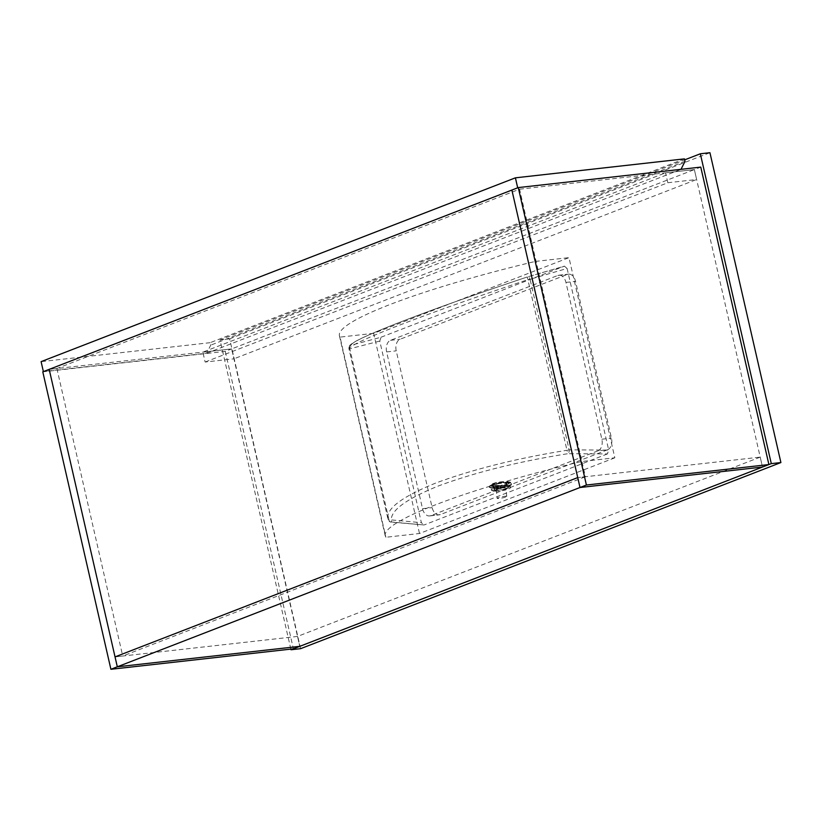 <?xml version="1.0" encoding="UTF-8"?>
<svg xmlns="http://www.w3.org/2000/svg" width="822" height="822" viewBox="0 0 822 822"><rect width="100%" height="100%" fill="white"/><g stroke="black" fill="none" stroke-linecap="round" stroke-linejoin="round"><path stroke-width="0.62" stroke-dasharray="4.11 3.08" d="M42.785 371.842L225.269 351.384L231.67 348.898L49.186 369.366L56.872 368.503L519.566 189.194L585.418 476.729L577.732 477.592L760.216 457.124L762.487 467.04L694.364 169.589L700.765 167.113M760.216 457.124L297.523 636.423L299.794 646.339L231.67 348.898L202.859 352.135L665.553 172.826L694.364 169.589L231.67 348.898L233.941 358.813L205.13 362.04L202.859 352.135M297.523 636.423L115.039 656.891L122.725 656.028L585.418 476.729M225.269 351.384L293.392 648.825M519.566 189.194L694.364 169.589L696.635 179.504L233.941 358.813M56.872 368.503L122.725 656.028M205.13 362.04L667.824 182.741L665.553 172.826M667.824 182.741L696.635 179.504M684.438 158.872L210.134 342.682L210.709 345.158L206.651 353.244L43.617 371.523M210.134 342.682L41.1 361.639M517.911 187.724L680.996 169.332M685.003 161.348L210.709 345.158M206.651 353.244L680.945 169.435M290.844 649.113L220.029 339.918L684.664 159.858M300.595 648.681L229.636 338.839L220.029 339.918M229.636 338.839L709.941 152.707M607.581 449.768L440.273 514.603A9.617 6.319 83.6 0 1 439.215 514.86A9.617 6.319 83.6 0 1 432.146 507.626L396.235 350.85A9.617 6.319 83.6 0 1 400.108 339.229L567.416 274.394A9.617 6.319 83.6 0 1 568.475 274.137A9.617 6.319 83.6 0 1 575.554 281.36L611.455 438.136A9.617 6.319 83.6 0 1 607.581 449.768L597.974 450.836L430.677 515.671A9.617 6.319 83.6 0 1 429.618 515.939A9.617 6.319 83.6 0 1 422.539 508.705L386.628 351.929A9.617 6.319 83.6 0 1 390.512 340.308L557.809 275.473A9.617 6.319 83.6 0 1 558.868 275.216A9.617 6.319 83.6 0 1 565.947 282.439L601.858 439.215A9.617 6.319 83.6 0 1 597.974 450.836M504.636 488.956A4.809 0.997 -7.5 0 1 499.396 489.943A4.809 0.997 -7.5 0 1 496.159 489.429A4.809 0.997 -7.5 0 1 497.218 488.628A4.809 0.997 -7.5 0 1 502.458 487.641A4.809 0.997 -7.5 0 1 505.694 488.165A4.809 0.997 -7.5 0 1 504.636 488.956M505.684 496.94C503.413 498.173 493.58 499.283 498.43 497.752C500.701 496.519 510.544 495.409 505.684 496.94L506.773 496.283L505.694 488.165M496.159 489.429L497.351 498.409L498.43 497.752M381.069 337.215L564.529 266.123L527.477 276.911A3.206 1.839 -106.2 0 1 530.067 279.254L527.899 279.675L566.975 450.281L569.143 449.85A3.206 1.736 90.3 0 1 567.858 453.703L607.417 453.929L608.701 450.086L569.143 449.85L530.067 279.254L567.108 268.475L564.416 266.164L527.364 276.952C476.842 293.834 434.571 308.836 400.561 321.967C371.03 333.403 354.354 341.017 350.532 344.829C349.782 344.911 349.278 346.278 349.001 348.929A3.206 3.206 0 0 0 349.011 349.001L349.011 349.001A3.206 3.206 168.5 0 1 349.001 348.929L349.001 348.929A3.206 3.206 168.5 0 1 351.148 345.24L381.069 337.215L379.785 341.068L421.378 522.679L424.07 524.981L391.621 521.991C388.806 511.787 404.373 499.786 438.311 485.997C475.188 472.342 518.374 461.574 567.858 453.703L566.975 450.281C516.761 458.337 472.927 469.29 435.496 483.161C401.044 497.146 385.241 509.301 388.087 519.607L349.011 349.001C349.134 346.154 365.903 338.232 399.317 325.224C433.739 311.949 476.596 296.763 527.899 279.675L527.364 276.952C476.842 293.834 434.633 308.825 400.725 321.916C367.804 334.729 351.271 342.507 351.148 345.24A3.206 2.415 75 0 0 349.864 349.083L388.929 519.689L421.378 522.679M614.825 457.803L419.497 533.499L385.888 537.269A222.885 28.708 -12.9 0 1 385.23 535.841A222.885 28.708 -12.9 0 1 581.205 461.574L614.825 457.803L568.988 257.646L373.661 333.342L419.497 533.499M607.417 453.929L424.07 524.981L390.923 522.083A3.206 2.312 95.3 0 1 388.929 519.689L388.087 519.607A3.206 3.206 0 0 0 390.923 522.083A3.206 2.312 95.3 0 0 391.621 521.991A3.206 3.134 167.4 0 1 388.087 519.607L349.011 349.001L379.785 341.068M567.108 268.475L608.701 450.086M373.661 333.342L340.041 337.112L385.888 537.269M340.041 337.112A222.885 28.708 -12.9 0 1 339.394 335.684A222.885 28.708 -12.9 0 1 535.369 261.417L581.205 461.574M535.369 261.417L568.988 257.646M494.926 491.124A9.617 2.004 172.5 0 0 505.15 490.066A9.617 2.004 172.5 0 0 510.462 487.528A9.617 2.004 172.5 0 0 506.927 486.47A9.617 2.004 172.5 0 0 496.704 487.518A9.617 2.004 172.5 0 0 491.392 490.056A9.617 2.004 172.5 0 0 494.926 491.124M500.732 487.723L493.693 487.415A9.617 2.004 172.5 0 0 493.395 487.528A9.617 2.004 172.5 0 0 493.108 487.652L500.136 487.96L494.803 490.189A9.617 2.004 172.5 0 0 495.173 490.2A9.617 2.004 172.5 0 0 507.904 488.309A9.617 2.004 172.5 0 0 508.212 488.196A9.617 2.004 172.5 0 0 508.499 488.073A9.617 2.004 172.5 0 0 510.339 486.593A9.617 2.004 172.5 0 0 507.174 485.555A9.617 2.004 172.5 0 0 506.804 485.535A9.617 2.004 172.5 0 0 506.424 485.525L500.732 487.723L500.444 485.555L493.406 485.237L499.848 485.781L494.885 488.032L500.588 485.823L508.222 485.894L501.184 485.586L506.886 483.377L500.444 485.555M501.471 487.765L506.424 485.525A9.617 2.004 172.5 0 0 493.703 487.415L493.097 487.641A9.617 2.004 172.5 0 0 491.268 489.121A9.617 2.004 172.5 0 0 494.433 490.169A9.617 2.004 172.5 0 0 494.803 490.189L500.875 487.991L508.51 488.073L501.471 487.765L501.184 485.586M493.097 487.641L492.81 485.473M495.173 490.2L494.885 488.032M508.51 488.073L508.222 485.894M507.174 485.555L506.886 483.377M506.434 485.514L506.147 483.346M493.693 487.415L493.406 485.237M500.136 487.96L499.848 485.781M494.433 490.169L494.145 487.991M500.875 487.991L500.588 485.823M507.914 488.309L507.626 486.131M601.858 439.215L611.455 438.136M565.947 282.439L575.554 281.36M557.809 275.473L567.416 274.394M390.512 340.308L400.108 339.229M386.628 351.929L396.235 350.85M422.539 508.705L432.146 507.626M430.677 515.671L440.273 514.603M493.714 488.319A10.902 2.271 172.5 0 0 508.91 486.059A10.902 2.271 172.5 0 0 507.318 483.048A10.902 2.271 172.5 0 0 492.121 485.309A10.902 2.271 172.5 0 0 493.714 488.319M507.482 482.658A11.22 2.332 -7.5 0 1 511.592 483.901A11.22 2.332 -7.5 0 1 505.396 486.86A11.22 2.332 -7.5 0 1 493.467 488.093A11.22 2.332 -7.5 0 1 489.357 486.85A11.22 2.332 -7.5 0 1 495.543 483.891A11.22 2.332 -7.5 0 1 507.482 482.658M493.426 487.775A11.22 2.332 172.5 0 0 505.355 486.552A11.22 2.332 172.5 0 0 511.551 483.593A11.22 2.332 172.5 0 0 507.441 482.35A11.22 2.332 172.5 0 0 495.502 483.583A11.22 2.332 172.5 0 0 489.316 486.532A11.22 2.332 172.5 0 0 493.426 487.775M506.712 481.651A10.254 2.137 -7.5 0 1 508.212 484.487A10.254 2.137 -7.5 0 1 493.909 486.614A10.254 2.137 -7.5 0 1 492.409 483.778A10.254 2.137 -7.5 0 1 506.712 481.651M494.608 486.336A9.124 1.901 172.5 0 0 507.338 484.446A9.124 1.901 172.5 0 0 506.003 481.918A9.124 1.901 172.5 0 0 493.282 483.819A9.124 1.901 172.5 0 0 494.608 486.336M506.65 484.477A8.21 1.706 -7.5 0 1 495.193 486.182A8.21 1.706 -7.5 0 1 493.991 483.911A8.21 1.706 -7.5 0 1 505.448 482.206A8.21 1.706 -7.5 0 1 506.65 484.477M558.868 275.216L568.475 274.137M429.618 515.939L439.215 514.86M339.394 335.684L385.23 535.841M510.462 487.528L510.339 486.593M493.652 488.33C502.006 488.843 513.904 485.052 511.592 483.901L511.551 483.593C511.911 482.576 510.359 481.918 506.876 481.62C497.341 481.589 491.484 483.233 489.316 486.532L489.357 486.85C488.905 487.446 490.333 487.939 493.652 488.33M491.392 490.056L491.268 489.121"/><path stroke-width="1.23" d="M768.899 464.553L700.765 167.113L518.281 187.58L511.88 190.057L580.003 487.508L762.487 467.04L299.794 646.339L117.31 666.806L580.003 487.508L762.487 467.04L768.899 464.553L586.405 485.021L580.003 487.508L577.732 477.592L115.039 656.891L117.31 666.806L110.908 669.293L293.392 648.825L299.794 646.339L117.31 666.806L49.186 369.366L42.785 371.842L110.908 669.293M518.281 187.58L586.405 485.021M115.039 656.891L577.732 477.592L511.88 190.057L49.186 369.366L115.039 656.891M43.617 371.523L517.911 187.724M517.675 187.745L515.404 177.829L41.1 361.639L43.371 371.554M680.996 169.332L685.003 161.348L684.438 158.872L515.404 177.829M771.293 463.629L780.9 462.55L709.941 152.707L700.334 153.786L771.293 463.629L290.988 649.76L290.844 649.113M780.9 462.55L300.595 648.681L290.988 649.76M684.664 159.858L700.334 153.786"/></g></svg>
